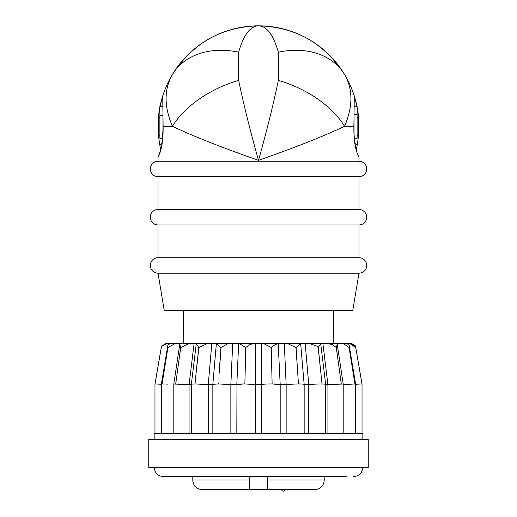 <?xml version="1.0" encoding="UTF-8"?>
<svg xmlns="http://www.w3.org/2000/svg" width="517" height="517" viewBox="0 0 517 517"><rect width="100%" height="100%" fill="white"/><g stroke="black" fill="none" stroke-linecap="round" stroke-linejoin="round"><path stroke-width="0.78" d="M275.193 489.605L241.807 489.605M192.802 476.616L192.802 480.022A9.584 9.584 0 0 0 202.386 489.605L221.399 489.605M249.226 476.616L249.504 489.605L202.386 489.605M324.198 476.616L324.198 480.022A9.584 9.584 0 0 1 314.614 489.605L267.496 489.605L267.774 480.022L267.774 489.328M295.601 489.605L314.614 489.605M161.356 346.959L154.971 383.937L154.971 433.336L154.971 383.937L161.356 346.965L156.89 373.106L161.265 347.527L161.983 346.08L166.939 343.676L165.162 343.676L161.407 346.687M161.433 346.584L161.647 345.938M161.278 347.527L155.048 383.944L161.394 384.299M167.831 345.362L161.394 383.963L162.105 383.944L167.876 347.527L167.831 345.362L169.738 343.676L174.959 343.676L167.922 347.527L163.818 373.106M191.348 384.661L189.073 384.667L194.082 343.676L180.368 343.676L179.748 344.27L173.802 384.041L189.073 384.667L189.073 433.336M179.748 344.27L180.666 347.527L177.195 373.106L180.73 347.527L188.673 343.676L180.368 343.676M196.324 343.676L207.143 343.676L198.845 347.527L196.111 373.106L198.754 347.527L196.292 343.708L191.348 384.17L194.98 383.944L208.248 384.667L208.248 433.336M243.694 383.937L236.967 384.667L230.853 384.667L232.682 343.676L216.513 343.676L229.115 343.676L227.402 343.915L221.024 347.527L219.279 373.106L220.921 347.527L216.352 343.676L212.842 384.331L218.568 383.944L230.853 384.667L230.853 433.336M218.62 383.168L218.555 383.944M236.818 433.336L236.967 384.667C236.579 384.176 239.216 383.937 244.884 383.944L255.333 384.667L255.333 433.336M244.884 383.944L245.756 347.527L249.595 344.761L253.091 343.676L239.565 343.676L255.333 343.676L255.333 384.667L261.667 384.667L261.667 433.336M272.116 383.944L271.36 347.527L272.75 346.08L277.435 343.676L261.667 343.676L261.667 384.667C262.798 384.176 266.287 383.937 272.116 383.944L280.033 384.667L298.445 383.944L297.721 373.106L298.38 383.168M297.721 373.106L295.976 347.527L287.885 343.676L284.318 343.676L300.487 343.676L296.079 347.527L297.721 373.106M286.147 433.336L286.147 384.667L284.318 343.676L278.204 343.676L280.182 384.525L280.182 433.336M304.158 384.667L319.939 383.944L325.652 384.17L325.652 433.336M304.158 433.336L304.158 384.338L300.648 343.676L299.724 343.676L309.857 343.676L316.669 346.08L318.155 347.527L320.889 373.106L318.246 347.527L320.708 343.708L325.652 384.17M308.752 433.336L308.752 384.667L305.211 343.676L320.676 343.676L309.857 343.676M325.652 384.661L343.198 384.041L343.198 433.336M328.327 343.676L332.728 344.761L336.27 347.527L339.805 373.106L336.334 347.527L337.252 344.27L336.632 343.676L322.918 343.676L333.071 343.676M327.927 433.336L327.927 384.667L322.918 343.676L318.44 343.676M343.198 384.59L355.606 383.963L355.606 433.336M342.622 343.676L343.934 343.915L349.078 347.527L353.182 373.106L349.124 347.527L349.169 345.362L347.262 343.676L351.838 343.676L355.282 345.77M342.622 343.702L336.237 343.676M278.476 384.118L274.443 383.944M197.074 383.944L194.98 383.944L196.143 372.692M179.528 383.995L177.9 383.95M323.358 383.937L322.02 383.944L320.889 373.106L321.942 383.168M303.453 384.105L298.432 383.944C303.537 383.937 305.146 384.176 303.266 384.667M362.844 439.521L362.844 433.336L154.156 433.336L154.156 439.521M346.332 476.616L163.43 476.616L346.332 476.616M368.253 439.521L148.747 439.521L148.747 467.342L368.253 467.342L368.253 439.521M188.673 343.676L211.789 343.676L208.248 384.667L212.842 384.667M255.333 343.676L277.435 343.676M333.161 343.676L333.678 310.284M183.839 343.676L183.322 310.284M352.794 310.284L164.206 310.284L158.021 273.183L358.979 273.183L352.794 310.284M159.934 106.812L162.732 96.091L163.107 126.329C163.288 137.438 162.235 146.298 159.934 152.89L158.021 157.246L158.021 161.265L358.979 161.265A7.729 7.729 0 0 1 366.708 168.994A7.729 7.729 0 0 1 358.979 176.724L358.979 209.495L158.021 209.495A7.729 7.729 0 0 0 150.292 217.224A7.729 7.729 0 0 0 158.021 224.953L358.979 224.953L358.979 257.724L158.021 257.724A7.729 7.729 0 0 0 150.292 265.454A7.729 7.729 0 0 0 158.021 273.183M358.979 257.724A7.729 7.729 0 0 1 366.708 265.454A7.729 7.729 0 0 1 358.979 273.183M158.021 224.953L158.021 257.724M358.979 209.495A7.729 7.729 0 0 1 366.708 217.224A7.729 7.729 0 0 1 358.979 224.953M358.979 176.724L158.021 176.724L158.021 209.495M158.021 161.265A7.729 7.729 0 0 0 150.292 168.994A7.729 7.729 0 0 0 158.021 176.724M358.184 155.178L358.979 157.246L358.979 161.265M357.066 152.89L358.927 157.246L357.066 152.89C354.765 146.311 353.712 137.457 353.893 126.329L354.268 96.091L356.82 105.623M344.535 74.422A100.479 100.479 0 0 1 354.3 96.026A3.089 3.089 0 0 1 354.3 97.894A3.089 3.089 0 0 0 354.3 96.026A100.479 100.479 0 0 0 344.535 74.422C353.04 89.124 353.04 106.424 344.535 126.329C324.062 136.094 295.388 147.429 258.5 160.341C221.612 147.429 192.938 136.094 172.465 126.329A77.291 43.26 -24 0 1 238.647 80.374C243.636 104.408 250.254 131.06 258.5 160.341C266.746 131.06 273.364 104.402 278.353 80.374L278.353 52.204C273.364 34.801 266.746 26.018 258.5 25.85C295.388 26.858 324.062 43.047 344.535 74.422A77.291 58.492 148.9 0 0 278.353 52.204M357.066 106.812L358.488 116.409L358.888 126.329L358.488 136.255A3.089 0.956 -174.3 0 0 357.124 135.299M159.876 135.299A3.089 0.956 174.3 0 0 158.512 136.255L158.112 126.329L158.512 116.409L159.74 107.814M357.124 117.359A3.089 0.956 174.3 0 0 358.488 116.409A100.479 100.479 0 0 0 357.124 107.109M356.749 105.274A100.479 100.479 0 0 0 160.251 105.274M159.876 107.109A100.479 100.479 0 0 0 158.512 116.409L158.512 136.255L159.934 145.846A3.089 1.868 168.8 0 1 162.002 143.571M162.648 138.278L159.876 138.278L159.876 106.457L162.933 106.457M159.876 115.64L162.965 115.64L162.965 114.328L162.965 126.329L162.965 115.64M354.061 106.644L357.124 106.644L357.124 138.278L354.352 138.278M354.035 98.508L354.035 114.38L357.124 114.38L354.035 114.38L357.124 114.38L354.035 114.38L354.035 136.061M357.124 108.99L354.048 108.99M162.965 136.061L162.965 126.329L172.465 126.329C163.96 106.502 163.96 89.202 172.465 74.422A77.291 58.492 31.1 0 1 238.647 52.204L238.647 80.374M172.465 74.422A100.479 100.479 0 0 0 162.7 96.026A100.479 100.479 0 0 1 172.465 74.422C192.938 43.047 221.612 26.858 258.5 25.85C250.254 26.018 243.636 34.801 238.647 52.204M159.876 117.359A3.089 0.956 -174.3 0 1 158.512 116.409M162.7 96.026A3.089 3.089 0 0 0 162.7 97.894A3.089 3.089 0 0 1 162.7 96.026M354.035 114.335L354.035 126.329L344.535 126.329A77.291 43.26 -156 0 0 278.353 80.374M354.035 126.329L354.035 130.226C353.964 137.942 354.94 145.174 356.969 151.914M159.934 152.89L162.079 143.073L162.965 130.226M358.488 116.409L358.488 136.255L357.066 145.846A3.089 1.868 -168.8 0 0 354.998 143.571M357.066 145.846L356.258 149.549M160.742 149.549L159.934 145.846M359.78 371.128L359.405 368.944M350.061 343.676L355.722 347.527L360.11 373.106L355.644 346.965L351.838 343.676M355.606 384.299L361.952 383.944L361.325 383.995L361.952 383.944L360.11 373.106M272.104 383.168L271.244 347.527L263.909 343.676M244.896 383.168L245.64 347.527L239.565 343.676L232.682 343.676M162.105 383.944L167.631 384.131M197.164 362.23L196.835 365.396M221.024 347.527L220.862 348.277M220.494 353.434L220.3 356.174M219.893 362.217L219.635 366.236M245.187 365.28L245.174 365.978M271.826 365.978L271.813 365.28M342.041 343.676L347.262 343.676M354.901 383.944L353.182 373.106M341.285 383.944L339.805 373.106M195.077 383.168L196.111 373.106M216.352 343.676L207.143 343.676M175.715 383.944L177.195 373.106M165.162 343.676L180.763 343.676M249.504 489.605L267.496 489.605M267.774 476.616L267.774 480.022L324.198 480.022M249.226 480.022L192.802 480.022M162.732 96.091A3.089 3.089 151.3 0 0 162.687 97.81M354.313 97.81A3.089 3.089 -151.3 0 0 354.268 96.091M158.073 157.246L160.031 151.927M362.844 467.342C362.294 472.977 359.205 476.067 353.57 476.616M162.965 98.508L162.965 114.328M158.021 157.246L158.816 155.171M154.156 467.342C154.706 472.977 157.795 476.067 163.43 476.616M355.644 346.965L362.029 383.937L362.029 433.336M212.842 384.338L212.842 433.336M191.348 384.17L191.348 433.336M173.802 384.047L173.802 433.336M161.394 383.963L161.394 433.336M355.606 383.963L349.169 345.362M343.198 384.041L337.252 344.27M236.818 384.525L238.641 343.676M281.687 489.605A1.545 1.545 0 0 0 283.232 491.15A1.545 1.545 0 0 0 284.777 489.605"/></g></svg>

